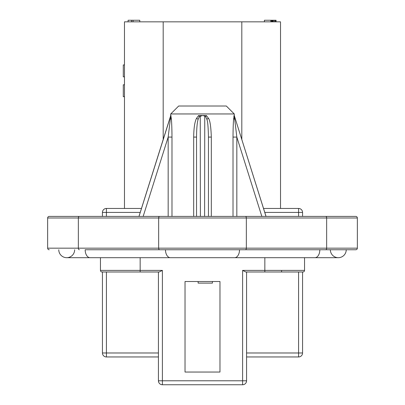 <?xml version="1.0" encoding="UTF-8"?>
<svg xmlns="http://www.w3.org/2000/svg" width="405" height="405" viewBox="0 0 405 405"><rect width="100%" height="100%" fill="white"/><g stroke="black" fill="none" stroke-linecap="round" stroke-linejoin="round"><path stroke-width="0.61" d="M158.426 380.781A3.969 3.969 0 0 0 162.395 384.75L162.395 380.781L158.426 380.781L158.704 382.239L158.426 380.781L158.426 271.983M242.605 384.75A3.969 3.969 0 0 0 246.574 380.781L242.605 380.781L242.605 384.75L162.395 384.75M246.574 271.983L246.574 380.781L246.296 382.239M264.84 257.691L264.84 271.983L302.955 271.983L245.779 271.983L242.605 270.398L242.605 380.781L162.395 380.781L162.395 270.398L159.221 271.983L103.751 271.983L140.16 271.983L140.16 257.691M102.44 271.983L103.072 271.927M355.767 249.748A1.59 1.59 0 0 0 357.352 248.164A1.59 1.59 0 0 1 355.767 249.748L85.166 249.748A7.943 4.87 -90 0 0 90.037 257.691L66.703 257.691A7.943 7.943 0 0 1 58.765 249.748A7.943 7.943 0 0 0 66.703 257.691A7.943 7.943 0 0 1 58.765 249.748M355.767 216.397L325.681 216.397L355.767 216.397A1.59 1.59 0 0 1 357.352 217.986L357.352 248.164L326.653 248.164A1.59 0.972 -90 0 1 325.681 249.748L319.834 249.748A7.943 4.87 -90 0 1 314.963 257.691L338.296 257.691A7.943 7.943 0 0 0 346.234 249.748A7.943 7.943 0 0 1 338.296 257.691A7.943 7.943 0 0 0 346.234 249.748M330.353 249.748A7.943 7.943 0 0 0 338.296 257.691M74.647 249.748A7.943 7.943 0 0 1 66.703 257.691A7.943 7.943 0 0 0 74.647 249.748M185.029 281.516L185.029 372.043L185.029 281.516L219.971 281.516L212.428 281.516L219.971 281.516L219.971 372.043L185.029 372.043L219.971 372.043L219.971 281.516M242.605 270.398L304.545 270.398A1.59 1.59 0 0 1 302.955 271.983A1.59 1.59 0 0 0 304.545 270.398L304.545 257.691M263.528 208.453L298.586 208.453L298.586 212.428L302.56 212.428A3.969 3.969 0 0 0 298.586 208.453A3.969 3.969 0 0 1 302.56 212.428L302.56 216.397M288.082 356.957L298.586 356.957A3.969 3.969 0 0 0 302.56 352.983L302.56 271.983M49.233 249.748A1.59 1.59 0 0 1 47.648 248.164L47.648 217.986A1.59 1.59 0 0 1 49.233 216.397L102.44 216.397L102.44 212.428A3.969 3.969 0 0 1 106.414 208.453A3.969 3.969 0 0 0 102.44 212.428L106.414 212.428L106.414 216.397L138.971 216.397L170.733 115.546L171.264 117.941M170.733 113.957L234.267 113.957L226.324 106.014L178.676 106.014L170.733 113.957L170.632 116.129L139.006 216.397L143.167 216.397L168.171 137.082L171.983 137.082L171.983 216.397M261.833 216.397L265.994 216.397L261.833 216.397L236.829 137.082L234.262 115.546L265.994 216.397L298.586 216.397L298.586 212.428L264.779 212.428M103.751 271.983L102.44 271.902L102.44 352.983A3.969 3.969 0 0 0 106.414 356.957A3.969 3.969 0 0 1 102.44 352.983L106.414 352.983L106.414 356.957L158.426 356.957M140.221 212.428L106.414 212.428L106.414 208.453L141.472 208.453M124.477 208.453L124.477 21.84L280.523 21.84L280.523 208.453M124.477 96.694L123.287 96.694L123.287 84.782L124.477 84.782M124.477 76.839L123.287 76.839L123.287 64.927L124.477 64.927M128.091 21.84L128.091 20.25L139.765 20.25L139.765 21.84M264.399 21.84L264.399 20.25L276.073 20.25L276.073 21.84M133.058 21.84L133.058 20.25M131.569 21.84L131.569 20.25M270.859 21.84L270.859 20.25M275.825 21.84L275.825 20.25M275.081 21.84L275.081 20.25M274.089 21.84L274.089 20.25M273.097 21.84L273.097 20.25M272.595 21.84L272.595 20.25M272.099 21.84L272.099 20.25M271.355 21.84L271.355 20.25M102.045 271.983A1.59 1.59 0 0 1 100.455 270.398L100.455 257.691M298.586 271.983L298.586 356.957L246.574 356.957M264.414 356.957L267.477 356.957L264.414 356.957M267.477 356.957L272.58 356.957M281.596 271.983L281.596 270.398L281.596 271.983M49.233 216.397A1.59 1.59 0 0 0 47.648 217.986L78.347 217.986A1.59 0.972 90 0 1 79.319 216.397L325.681 216.397A1.59 0.972 90 0 1 326.653 217.986L357.352 217.986M200.247 116.129L200.389 216.397L196.547 216.397L196.547 137.082C196.622 128.319 197.159 122.381 198.156 119.262L199.306 116.68L202.5 115.546L198.587 115.546L196.547 118.3C194.77 121.632 193.813 127.894 193.676 137.082L196.547 137.082M208.453 216.397L204.611 216.397L204.753 116.129L205.694 116.68L206.844 119.262C207.699 120.989 208.236 126.927 208.453 137.082L211.324 137.082L211.324 216.397L208.453 216.397L208.453 137.082L208.453 215.749M205.694 116.68A3.969 0.41 123.7 0 1 206.413 115.546L202.5 115.546M206.413 115.546L208.453 118.3C209.977 120.163 210.934 126.421 211.324 137.082M236.829 216.397L236.829 137.082L233.017 137.082C233.077 128.091 233.31 121.829 233.7 118.3L234.262 115.546L266.029 216.397M233.958 115.987L233.867 116.675M171.968 133.797L171.902 129.757M171.836 127.509L171.811 126.8M171.76 125.591L171.685 123.915M171.573 121.92L171.553 121.581M171.042 115.977L170.976 115.546A3.969 3.286 169.5 0 1 170.642 116.68L168.171 137.082L168.171 216.397M170.444 119.262A3.969 1.883 174.1 0 0 171.3 118.3C171.69 121.778 171.917 128.036 171.983 137.082M203.032 115.546L204.753 116.129M166.197 130.162L163.534 138.601M143.684 201.558L142.256 206.089M170.632 116.129L170.642 116.68M212.428 281.516L212.428 283.105L198.131 283.105L198.131 281.516M202.211 115.546L202.48 115.546M314.963 257.691L234.652 257.691A7.943 4.87 -90 0 0 239.522 249.748M234.652 257.691L170.348 257.691A7.943 4.87 -90 0 1 165.478 249.748M162.395 270.398L100.455 270.398M302.56 212.428A3.969 3.969 0 0 0 298.586 208.453M106.414 271.983L106.414 352.983L158.426 352.983M302.56 352.983L246.574 352.983M163.19 21.84L163.19 139.497M241.81 21.84L241.81 139.497M159.631 216.397A1.59 0.972 90 0 0 158.659 217.986L326.653 217.986L326.653 248.164L158.659 248.164L158.659 217.986L78.347 217.986L78.347 248.164L47.648 248.164M245.369 216.397A1.59 0.972 90 0 1 246.341 217.986L246.341 248.164A1.59 0.972 -90 0 1 245.369 249.748M159.631 249.748A1.59 0.972 -90 0 1 158.659 248.164L78.347 248.164A1.59 0.972 -90 0 0 79.319 249.748M233.017 137.082L233.017 216.397M193.676 137.082L193.676 216.397M234.034 115.653A3.969 3.286 -169.5 0 1 234.024 115.546A3.969 3.286 10.5 0 0 234.358 116.68M234.556 119.262A3.969 1.883 5.9 0 1 233.7 118.3M206.844 119.262A3.969 0.359 151.6 0 1 208.453 118.3M198.156 119.262A3.969 0.359 28.4 0 0 196.547 118.3M199.306 116.68A3.969 0.41 56.3 0 0 198.587 115.546M170.348 257.691L90.037 257.691M234.267 113.957L234.277 115.683"/></g></svg>
